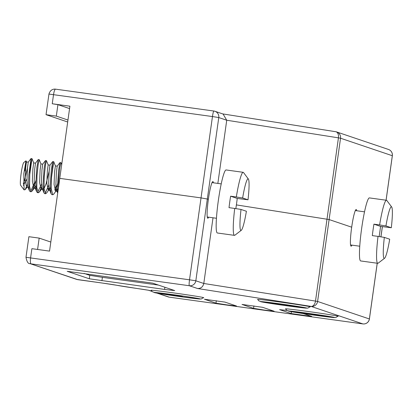 <?xml version="1.0" encoding="UTF-8"?>
<svg xmlns="http://www.w3.org/2000/svg" width="413" height="413" viewBox="0 0 413 413"><rect width="100%" height="100%" fill="white"/><g stroke="black" fill="none" stroke-linecap="round" stroke-linejoin="round"><path stroke-width="0.62" d="M157.658 293.24L169.201 297.143L362.872 323.906L311.092 306.405L197.543 288.511L189.33 285.734L30.97 263.85C30.309 263.313 30.185 261.31 30.593 257.836L31.884 248.672L49.539 251.114L59.766 178.37L201.033 197.894L208.384 199.236L201.033 197.894L59.766 178.37L69.905 106.198L52.25 103.756L57.928 104.654L69.57 108.588M208.668 217.192A18.513 2.034 -82.1 0 1 207.806 218.24A18.513 2.034 -82.1 0 1 208.384 199.236A18.513 2.034 -82.1 0 1 212.876 181.56A18.513 2.034 -82.1 0 1 213.418 182.804M351.969 245.141A18.513 2.034 -82.1 0 1 351.112 246.189A18.513 2.034 -82.1 0 1 351.685 227.186L329.104 219.556L236.391 204.9L329.104 219.556L351.685 227.186A18.513 2.034 -82.1 0 1 356.182 209.51A18.513 2.034 -82.1 0 1 356.724 210.754M379.728 236.664L379.155 236.473L379.728 236.664M217.852 183.418L226.732 120.24L223.092 114.04L214.93 111.283A5.787 5.751 -71.3 0 0 213.882 111.035A5.787 0.635 -82.1 0 0 213.867 111.03L55.523 89.151C54.759 89.342 54.098 91.154 53.535 94.592L52.25 103.756M67.964 120.044L56.318 116.11L46.034 114.675L67.686 122M335.821 131.732A5.787 5.751 108.7 0 1 336.693 131.953A5.787 5.787 0 0 0 335.743 131.716L222.674 113.9L335.645 131.706A5.787 3.619 99 0 1 335.743 131.716A5.787 3.619 99 0 1 338.438 137.844L226.732 120.24L218.771 117.55L195.829 280.794L203.79 283.483L315.496 301.087L338.438 137.844L340.539 138.221L317.597 301.464L369.377 318.965L377.208 263.231M203.485 297.737A26.613 0.552 -172 0 0 203.748 297.696A26.613 0.552 -172 0 0 203.599 297.613A26.613 0.552 -172 0 0 176.021 293.24A26.613 0.552 -172 0 0 151.039 290.287A26.613 0.552 -172 0 0 151.189 290.37A26.613 0.552 -172 0 0 151.277 290.401M337.922 316.317A26.613 0.552 -172 0 0 338.18 316.275A26.613 0.552 -172 0 0 338.03 316.193A26.613 0.552 -172 0 0 310.457 311.82A26.613 0.552 -172 0 0 285.471 308.867A26.613 0.552 -172 0 0 285.626 308.95A26.613 0.552 -172 0 0 285.713 308.976M310.008 306.88A26.613 0.552 -172 0 0 310.266 306.838A26.613 0.552 -172 0 0 310.117 306.756A26.613 0.552 -172 0 0 282.544 302.383A26.613 0.552 -172 0 0 257.557 299.43A26.613 0.552 -172 0 0 257.712 299.513A26.613 0.552 -172 0 0 257.8 299.544M164.575 289.43L89.301 278.785L67.195 271.3L152.707 283.142L174.745 290.592L164.575 289.43L164.88 287.257M224.982 302.11L236.551 306.033L226.773 304.877L215.984 303.168L204.414 299.244L224.982 302.11M262.575 307.308L274.144 311.226L264.366 310.075L253.577 308.361L242.013 304.438L262.575 307.308M303.441 313.606L311.743 316.425L291.175 313.56L279.606 309.636L286.916 310.452M213.02 217.79L203.79 283.483C202.959 286.896 200.873 288.568 197.543 288.511M28.915 236.695L39.173 238.11L50.814 242.049M158.432 285.078L102.398 277.335L89.781 275.347L84.056 273.411M311.092 306.405A5.787 3.619 -81 0 0 315.496 301.087L317.597 301.464A5.787 5.751 108.7 0 1 311.092 306.405M102.548 283.086A5.787 0.635 97.9 0 1 102.532 283.086A5.787 0.635 97.9 0 0 102.532 283.086L77.742 279.658L29.912 263.597L76.704 279.415L102.522 283.081A13.887 0.289 8 0 1 117.039 285.321A24.3 0.506 -172 0 0 137.312 288.517A13.887 0.289 8 0 1 149.516 290.489L151.819 291.268M306.931 313.281L328.247 316.508L316.281 314.84M294.975 311.908L309.435 314.36L317.411 315.46L316.291 315.078M294.923 312.073L306.952 313.281M309.647 313.653L309.435 314.36M172.433 294.913L181.849 296.266M160.543 293.328L175.004 295.78L182.974 296.885L181.859 296.503M160.492 293.493L172.448 294.923M175.215 295.078L175.004 295.78M279.018 303.844L300.334 307.071L288.367 305.408M267.061 302.471L281.521 304.923L289.498 306.028L288.377 305.646M267.01 302.636L279.038 303.844M281.733 304.221L281.521 304.923M379.139 236.572A31.822 3.49 97.9 0 0 379.8 232.137A31.822 3.49 97.9 0 0 380.549 226.391L373.925 224.151A31.822 3.49 97.9 0 0 373.063 229.86A31.822 3.49 97.9 0 0 372.314 235.606L378.014 236.396A31.822 3.49 -82.1 0 0 377.771 263.308L360.683 260.944A31.822 3.49 -82.1 0 1 361.669 228.286A31.822 3.49 -82.1 0 1 369.392 197.904L386.485 200.264A31.822 3.49 -82.1 0 1 386.836 200.511L391.679 206.985A26.034 2.855 -82.1 0 1 391.312 227.754L385.943 225.937A26.034 2.855 -82.1 0 1 391.679 206.985M373.925 224.151L379.619 224.94A31.822 3.49 -82.1 0 1 386.485 200.264M391.312 227.754L380.549 226.391M379.619 224.94L385.943 225.937M389.702 239.21A26.034 2.855 -82.1 0 1 384.596 258.249A26.034 2.855 -82.1 0 1 384.333 237.392L389.702 239.21M384.596 258.249L378.179 263.164A31.822 3.49 -82.1 0 1 377.771 263.308M384.333 237.392L378.014 236.396M235.833 208.622A31.822 3.49 97.9 0 0 236.494 204.187A31.822 3.49 97.9 0 0 237.243 198.441L230.619 196.201A31.822 3.49 97.9 0 0 229.762 201.911A31.822 3.49 97.9 0 0 229.014 207.656L234.708 208.446A31.822 3.49 -82.1 0 0 234.465 235.358L217.377 232.994A31.822 3.49 -82.1 0 1 218.369 200.336A31.822 3.49 -82.1 0 1 226.092 169.955L243.18 172.314A31.822 3.49 -82.1 0 1 243.536 172.562L248.373 179.036A26.034 2.855 -82.1 0 1 248.012 199.804L242.637 197.987A26.034 2.855 -82.1 0 1 248.373 179.036M230.619 196.201L236.319 196.991A31.822 3.49 -82.1 0 1 243.18 172.314M248.012 199.804L237.243 198.441M24.099 189.908L20.65 185.292A11.569 1.27 -82.1 0 1 21.14 173.506A11.569 1.27 -82.1 0 1 23.799 162.51L25.962 160.853L23.794 173.811L24.099 189.908L25.198 189.65L27.227 184.688A16.458 1.807 -82.1 0 0 27.243 184.621M25.017 171.003L25.962 160.853M26.922 179.072L23.304 185.38M35.848 180.662L32.116 191.059L31.089 191.746L29.56 186.537L29.772 174.596L30.913 163.77L31.982 158.633L29.767 174.673M31.089 191.746L30.128 191.606L29.39 190.687L28.559 182.783L28.869 174.472C31.553 154.41 31.682 153.812 29.251 172.665M28.26 162.144L26.463 161.886L25.663 167.848L25.131 180.373L26.613 187.104L28.471 187.368L27.707 186.475L26.938 180.626L27.47 168.101L28.26 162.144L31.016 158.546L31.982 158.633M58.403 188.049L58.708 178.597L59.854 167.745L60.917 162.634L61.707 164.55M57.794 192.391L57.495 186.779L58.579 170.321L59.952 162.546L60.917 162.634M57.521 188.824L53.819 194.058L52.792 194.745L51.222 188.638L51.475 177.595L52.632 166.625L53.731 161.689L51.47 177.673M52.792 194.745L51.831 194.606L51.093 193.687L50.262 185.783L51.346 169.32L52.719 161.545L53.685 161.633M50.288 187.827L46.586 193.057L45.559 193.743L44.026 188.421L44.237 176.599L45.492 165.009L46.447 160.636L48.176 164.901L47.438 170.13M45.559 193.743L44.594 193.604L43.861 192.685L43.024 184.781L44.114 168.318L45.487 160.549L46.447 160.636M41.713 186.635L39.354 192.06L38.326 192.742L36.793 187.492L37.005 175.597L38.151 164.766L39.261 159.692L40.944 163.899L40.206 169.134M41.47 184.25L37.418 192.618L36.623 191.689L35.792 183.78L36.876 167.322L38.249 159.547L39.214 159.635M57.552 183.671L55.357 191.018M55.936 186.248L54.769 190.042M48.951 187.631L48.125 190.016M48.703 185.251L45.131 193.48M34.233 183.248L30.665 191.477M236.319 196.991L242.637 197.987M246.401 211.26A26.034 2.855 -82.1 0 1 241.29 230.299A26.034 2.855 -82.1 0 1 241.027 209.443L246.401 211.26M241.29 230.299L234.878 235.214A31.822 3.49 -82.1 0 1 234.465 235.358M241.027 209.443L234.708 208.446M57.67 191.333L56.643 190.476L55.874 184.621L56.405 172.097L57.206 166.134L55.399 165.887L54.676 171.132M50.438 190.331L49.41 189.474L48.641 183.625L49.173 171.101L49.978 165.138L49.049 171.54L46.106 183.728L44.036 188.56M43.205 189.335L42.178 188.473L41.408 182.623L41.94 170.099L42.745 164.142L42.012 169.382M35.967 188.333L34.94 187.476L34.171 181.622L34.702 169.098L35.503 163.135L33.696 162.887L32.028 158.69M28.27 162.139L27.346 168.54L24.403 180.729L23.267 183.831M56.586 190.46L55.548 191.105L54.067 184.374L54.599 171.849L55.399 165.887M49.348 189.459L48.316 190.104L46.834 183.372L47.366 170.848L48.166 164.885L49.973 165.138L52.719 161.545M42.152 188.416L41.078 189.108L39.596 182.376L40.128 169.851L40.944 163.899M35.817 185.824L34.883 187.461L33.845 188.106L32.364 181.374L32.895 168.85L33.696 162.887M26.463 161.886L25.735 167.131M55.523 89.151L213.857 111.03A5.787 0.635 -82.1 0 0 212.463 116.554L48.93 94.056C49.963 90.855 51.878 89.203 54.686 89.089L55.502 89.146M386.067 200.207L392.319 155.722L340.539 138.221A5.787 5.751 108.7 0 0 336.693 131.953L388.473 149.454A5.787 5.751 108.7 0 1 392.319 155.722L392.314 155.747M380.915 236.856L382.35 226.639M28.889 236.68L25.988 257.299L189.521 279.802L212.463 116.554L218.771 117.55A5.787 5.751 -71.3 0 0 214.93 111.283A5.787 5.787 0 0 0 213.867 111.03M57.928 104.654L56.318 116.11M48.961 94.071L46.034 114.675M39.173 238.11L37.578 249.457M89.781 275.347L89.301 278.785M102.398 277.335L101.918 280.773M216.329 300.7L215.984 303.168M253.923 305.899L253.577 308.361M291.433 311.701L291.175 313.56M369.377 318.965A5.787 5.751 108.7 0 1 362.872 323.906A5.787 0.635 -82.1 0 0 362.888 323.911A5.787 0.635 -82.1 0 1 362.888 323.911A5.787 5.787 0 0 0 369.408 318.986L369.377 318.965M195.829 280.794L189.521 279.802A5.787 0.635 -82.1 0 0 189.33 285.734A5.787 5.751 -71.3 0 0 195.829 280.794M169.227 297.143A5.787 0.635 -82.1 0 1 169.211 297.143A5.787 0.635 -82.1 0 1 169.201 297.143L362.888 323.911M168.153 296.895A5.787 5.751 -71.3 0 0 169.201 297.143A5.787 5.787 0 0 1 168.153 296.895L157.002 293.127M148.706 290.313A5.787 5.751 -71.3 0 0 149.516 290.489M148.468 290.241L137.297 288.517A5.787 0.599 -81.9 0 0 137.312 288.517M137.297 288.517L116.683 285.259A5.787 5.483 -78.4 0 0 117.039 285.321M30.03 263.639C28.203 263.917 26.855 261.806 25.988 257.299L26.019 257.314M334.613 317.473A23.386 0.485 8 0 1 314.061 315.124A23.386 0.485 8 0 1 288.563 311.108A23.386 0.485 8 0 1 309.11 313.452A23.386 0.485 8 0 1 334.613 317.473M308.49 313.493L308.33 313.988M200.176 298.893A23.386 0.485 8 0 1 179.629 296.549A23.386 0.485 8 0 1 154.126 292.528A23.386 0.485 8 0 1 174.678 294.877A23.386 0.485 8 0 1 200.176 298.893M174.059 294.918L173.899 295.409M306.694 308.036A23.386 0.485 8 0 1 286.147 305.692A23.386 0.485 8 0 1 260.644 301.671A23.386 0.485 8 0 1 281.196 304.02A23.386 0.485 8 0 1 306.694 308.036M280.577 304.061L280.417 304.551M380.951 236.861L382.386 226.644M386.098 200.212L392.35 155.737A5.787 5.787 0 0 0 388.473 149.454M377.245 263.231L369.408 318.986M148.659 290.303L151.958 291.418M102.532 283.086L116.683 285.259M77.742 279.658L76.601 279.379M285.651 308.831L286.663 310.256L290.169 311.474L311.593 314.783L332.992 317.489L335.676 317.566L338.02 316.188M151.22 290.251L152.227 291.676L155.737 292.894L177.156 296.204L198.555 298.909L201.245 298.986L203.588 297.613M257.738 299.394L258.75 300.819L262.255 302.037L283.679 305.346L305.078 308.052L307.762 308.134L310.106 306.756M364.514 211.833L355.319 210.558M359.764 246.215L350.57 244.945M221.213 183.883L212.019 182.608M38.326 192.742L37.423 192.618M216.458 218.265L207.264 216.995M57.696 193.098L56.643 190.476M59.952 162.546L57.195 166.145M51.093 193.687L49.41 189.474M43.861 192.685L42.178 188.473M45.487 160.549L42.725 164.142M36.623 191.689L34.94 187.476M38.249 159.547L35.492 163.145M29.39 190.687L27.707 186.475M57.407 191.364L55.6 191.116M50.174 190.367L48.362 190.114M42.937 189.366L41.13 189.118M42.74 164.137L40.928 163.889M35.704 188.364L33.897 188.116M55.409 165.897L53.731 161.689M42.116 188.462L39.354 192.06M34.883 187.461L32.116 191.059M27.098 187.177L25.198 189.65M26.473 161.901L26.081 160.92"/></g></svg>
